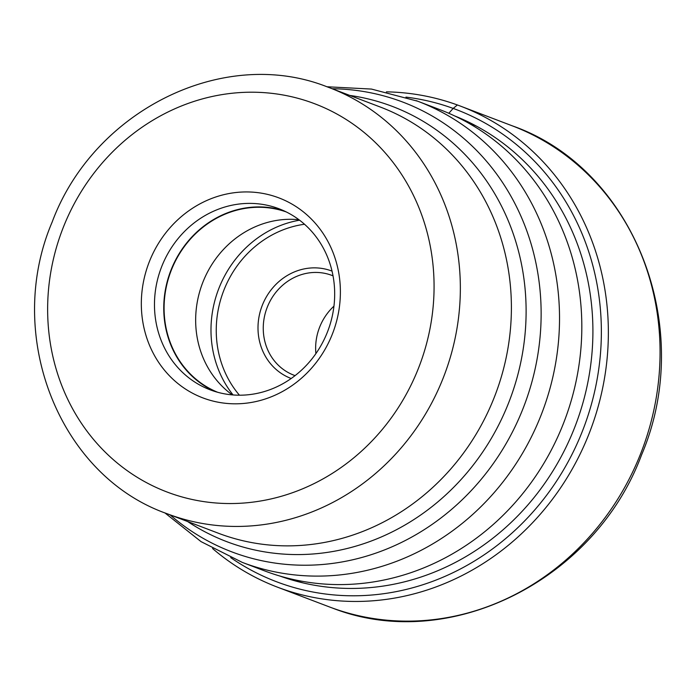 <?xml version="1.0" encoding="UTF-8"?>
<svg xmlns="http://www.w3.org/2000/svg" width="696" height="696" viewBox="0 0 696 696"><rect width="100%" height="100%" fill="white"/><g stroke="black" fill="none" stroke-linecap="round" stroke-linejoin="round"><path stroke-width="1.04" d="M386.384 91.846A257.337 236.71 110.8 0 1 457.394 104.974A257.337 236.71 110.8 0 1 460.491 106.123A257.337 236.71 110.8 0 1 590.817 429.145A257.337 236.71 110.8 0 1 280.523 588.294A257.337 236.71 110.8 0 1 277.426 587.146A257.337 236.71 110.8 0 1 212.576 548.535M405.942 97.109A252.622 232.36 110.8 0 1 453.166 108.411A252.622 232.36 -69.2 0 1 584.753 424.986A252.622 232.36 -69.2 0 1 279.54 582.865A252.622 232.36 110.8 0 1 230.689 557.609M279.74 575.992A246.123 226.391 -69.2 0 0 575.522 425.247A246.123 226.391 -69.2 0 0 454.81 115.988M267.525 571.973A246.706 226.931 -69.2 0 0 279.514 575.923A246.706 226.931 -69.2 0 0 564.395 421.01A246.706 226.931 -69.2 0 0 454.592 115.893A246.706 226.931 -69.2 0 0 440.055 109.716L417.765 101.233A246.706 226.931 110.8 0 1 542.706 410.918A246.706 226.931 110.8 0 1 245.227 563.49A246.706 226.931 110.8 0 1 245.096 563.438A246.706 226.931 110.8 0 1 242.26 562.385L264.55 570.868A246.706 226.931 -69.2 0 0 267.525 571.973M277.626 197.412A106.984 98.406 -69.2 0 0 148.361 264.271A106.984 98.406 -69.2 0 0 204.093 398.347A106.984 98.406 -69.2 0 0 333.349 331.487A106.984 98.406 -69.2 0 0 277.626 197.412M277.852 208.339A96.857 89.088 -69.2 0 0 161.072 268.238A96.857 89.088 -69.2 0 0 210.122 389.812A96.857 89.088 -69.2 0 0 211.288 390.247A96.857 89.088 -69.2 0 0 328.077 330.348A96.857 89.088 -69.2 0 0 279.018 208.774A96.857 89.088 -69.2 0 0 277.852 208.339M214.82 391.439A96.857 89.088 110.8 0 1 170.59 271.135A96.857 89.088 110.8 0 1 283.611 210.679M286.256 211.932A96.5 88.766 -69.2 0 0 170.903 271.257A96.5 88.766 -69.2 0 0 217.631 392.266M232.29 394.884A96.5 88.766 110.8 0 1 202.475 283.272A96.5 88.766 110.8 0 1 298.958 219.727M315.897 353.594A53.392 49.111 110.8 0 1 333.95 306.153M457.394 104.974L453.166 108.411L448.798 113.274M277.426 587.146L329.13 606.816A257.337 236.71 -69.2 0 0 332.227 607.973A257.337 236.71 -69.2 0 0 642.521 448.824A257.337 236.71 -69.2 0 0 512.195 125.802C634.178 168.406 696 327.407 641.582 454.871C594.854 580.716 448.711 653.727 332.262 607.982M416.182 100.642A246.706 226.931 110.8 0 1 417.765 101.233L371.473 89.071L326.981 86.765M170.059 514.84A240.599 221.311 -69.2 0 0 234.491 552.868A240.599 221.311 -69.2 0 0 234.622 552.92A240.599 221.311 -69.2 0 0 525.289 402.619A240.599 221.311 -69.2 0 0 400.122 101.077A240.599 221.311 -69.2 0 0 399.983 101.033A240.599 221.311 -69.2 0 0 332.227 88.74M349.775 95.422A232.847 214.177 110.8 0 1 389.377 105.296A232.847 214.177 110.8 0 1 389.508 105.34A232.847 214.177 110.8 0 1 510.829 397.059A232.847 214.177 110.8 0 1 229.61 542.715A232.847 214.177 110.8 0 1 229.471 542.663A232.847 214.177 110.8 0 1 187.607 521.522M218.248 533.179A227.957 209.679 -69.2 0 0 220.989 534.206A227.957 209.679 -69.2 0 0 221.119 534.25A227.957 209.679 -69.2 0 0 495.883 393.153A227.957 209.679 -69.2 0 0 380.407 107.08L329.365 87.661A227.957 209.679 110.8 0 1 444.814 373.796A227.957 209.679 110.8 0 1 169.946 514.779A227.957 209.679 110.8 0 1 169.754 514.709A227.957 209.679 110.8 0 1 167.205 513.761L218.248 533.179M326.624 86.635A227.957 209.679 110.8 0 1 326.815 86.704A227.957 209.679 110.8 0 1 329.365 87.661L326.581 86.617C223.016 45.988 93.464 110.76 52.139 222.102C3.976 334.854 58.751 475.829 167.205 513.761M169.485 492.925A207.695 191.043 110.8 0 1 169.311 492.855A207.695 191.043 110.8 0 1 61.326 232.551A207.695 191.043 110.8 0 1 312.234 102.834A207.695 191.043 110.8 0 1 312.408 102.904A207.695 191.043 -69.2 0 1 420.384 363.208A207.695 191.043 -69.2 0 1 169.485 492.925M233.073 394.954A106.384 97.849 110.8 0 1 218.501 289.371A106.384 97.849 110.8 0 1 299.576 220.197M239.45 395.206A102.329 94.125 110.8 0 1 223.477 291.267A102.329 94.125 110.8 0 1 304.517 224.251M332.044 271.118A57.446 52.835 110.8 0 0 331.183 270.796A57.446 52.835 110.8 0 0 331.035 270.744A57.446 52.835 -69.2 0 0 261.853 306.492A57.446 52.835 -69.2 0 0 291.18 378.493M333.036 275.851L331.922 275.407A53.392 49.111 -69.2 0 0 331.279 275.172A53.392 49.111 -69.2 0 0 331.139 275.12A53.392 49.111 -69.2 0 0 266.864 308.258A53.392 49.111 -69.2 0 0 293.938 375.205A53.392 49.111 -69.2 0 0 294.565 375.44A53.392 49.111 -69.2 0 0 294.712 375.501M460.491 106.123L512.195 125.802M242.26 562.385L201.031 541.618L164.83 512.839M295.069 375.623L293.938 375.205M476.864 126.359L454.592 115.893M303.108 582.917L279.514 575.923"/></g></svg>
